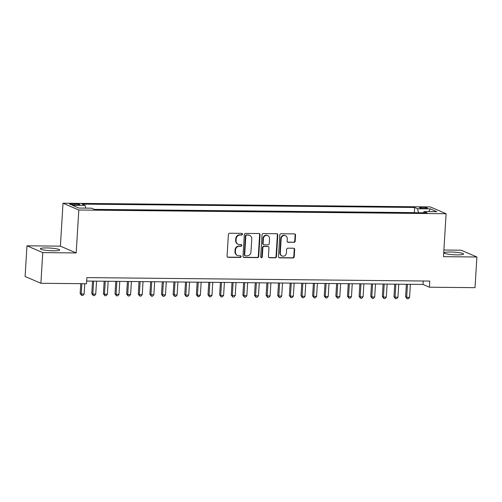 <?xml version="1.0" encoding="UTF-8"?>
<svg xmlns="http://www.w3.org/2000/svg" width="502" height="502" viewBox="0 0 502 502"><rect width="100%" height="100%" fill="white"/><g stroke="black" fill="none" stroke-linecap="round" stroke-linejoin="round"><path stroke-width="0.75" d="M242.485 234.214A0.853 0.791 113.3 0 0 241.738 233.361L229.615 233.242A1.217 1.129 113.3 0 0 228.404 234.434L227.073 256.108A1.217 1.129 113.3 0 0 228.146 257.325L240.263 257.444A0.853 0.791 113.3 0 0 240.653 255.819A0.853 0.791 113.3 0 0 240.37 255.763L238.801 255.744A3.897 3.614 113.3 0 1 235.388 251.853L235.494 250.046A3.897 3.614 113.3 0 1 239.385 246.231L240.954 246.25A0.853 0.791 113.3 0 0 241.337 244.625A0.853 0.791 113.3 0 0 241.054 244.562L239.485 244.549A3.897 3.614 113.3 0 1 236.072 240.659L236.178 238.852A3.897 3.614 113.3 0 1 240.069 235.036L241.638 235.049A0.853 0.791 113.3 0 0 242.485 234.214M238.18 244.273L237.753 244.091A3.897 3.614 113.3 0 1 235.645 240.471L235.752 238.67A3.897 3.614 113.3 0 1 239.642 234.848L241.211 234.867A0.853 0.791 113.3 0 0 241.795 233.367M227.531 257.124A1.217 1.129 113.3 0 0 227.72 257.143L239.837 257.262A0.853 0.791 113.3 0 0 240.427 255.763M237.496 255.474L237.069 255.286A3.897 3.614 113.3 0 1 234.961 251.671L235.068 249.864A3.897 3.614 113.3 0 1 238.958 246.049L240.527 246.068A0.853 0.791 113.3 0 0 241.111 244.568M450.564 252.01A9.676 1.311 3.5 0 0 444.232 252.851A9.676 1.311 3.5 0 0 457.222 254.878A9.676 1.311 3.5 0 0 463.553 254.037A9.676 1.311 3.5 0 0 450.564 252.01M46.655 247.932A9.676 1.311 3.5 0 0 40.323 248.772A9.676 1.311 3.5 0 0 53.312 250.799A9.676 1.311 3.5 0 0 59.644 249.952A9.676 1.311 3.5 0 0 46.655 247.932M422.082 207.288A3.972 0.54 3.5 0 0 419.49 207.633A3.972 0.54 3.5 0 0 424.817 208.468A3.972 0.54 3.5 0 0 427.409 208.123A3.972 0.54 3.5 0 0 422.082 207.288M293.959 242.384A1.217 1.129 113.3 0 0 295.17 241.192L295.546 235.112A1.217 1.129 113.3 0 0 294.479 233.894L281.013 233.763A1.217 1.129 113.3 0 0 279.802 234.955L278.472 256.629A1.217 1.129 113.3 0 0 279.539 257.846L293.005 257.978A1.217 1.129 113.3 0 0 294.216 256.786L294.668 249.444A1.217 1.129 113.3 0 0 293.601 248.226L287.841 248.17A1.217 1.129 113.3 0 0 286.623 249.362L286.404 253.002A3.257 3.018 113.3 0 1 282.061 255.964A3.257 3.018 113.3 0 1 280.298 252.939L281.17 238.67A3.257 3.018 113.3 0 1 285.512 235.714A3.257 3.018 113.3 0 1 287.276 238.732L287.131 241.111A1.217 1.129 113.3 0 0 288.198 242.328L293.532 242.202A1.217 1.129 113.3 0 0 294.743 241.01L295.12 234.93A1.217 1.129 113.3 0 0 294.661 233.913M443.486 256.66L476.9 256.993L475.024 287.665L429.405 287.207L429.781 281.07L86.89 277.606L86.513 283.737L40.894 283.279L42.77 252.606L76.185 252.945L78.814 210.012L446.109 213.72L443.486 256.66M260.061 234.754A1.217 1.129 113.3 0 0 258.994 233.537L245.534 233.405A1.217 1.129 113.3 0 0 244.317 234.597L242.993 256.271A1.217 1.129 113.3 0 0 244.06 257.488L257.52 257.62A1.217 1.129 113.3 0 0 258.737 256.428L260.061 234.754L259.634 234.572A1.217 1.129 113.3 0 0 259.176 233.555M263.274 233.581L276.734 233.719A1.217 1.129 113.3 0 1 277.801 234.936L276.476 256.61A1.217 1.129 113.3 0 1 275.265 257.802L269.499 257.739A1.217 1.129 113.3 0 1 268.432 256.528L268.972 247.737A1.217 1.129 113.3 0 0 267.905 246.52L264.083 246.482A1.217 1.129 113.3 0 0 262.866 247.674L262.308 256.829A0.853 0.791 113.3 0 1 261.172 257.601A0.853 0.791 113.3 0 1 260.714 256.811L262.057 234.773A1.217 1.129 113.3 0 1 263.274 233.581M74.798 204.91L77.352 204.935A3.847 0.521 3.5 0 0 79.868 204.603A3.847 0.521 3.5 0 0 74.704 203.799L72.15 203.774A3.847 0.521 3.5 0 0 69.634 204.107A3.847 0.521 3.5 0 0 74.798 204.91M78.814 210.012L63.02 203.216L430.314 206.924L446.109 213.72M414.426 212.704L414.545 207.464L82.121 204.107L85.108 205.393L85.786 208.123M414.545 207.464L417.532 208.75L430.321 208.882L436.809 211.675L424.021 211.543L427.007 212.829L94.583 209.472L91.596 208.186L78.808 208.054L72.319 205.262L85.108 205.393M414.232 212.616L94.389 209.384M76.185 252.945L60.391 246.149L26.976 245.817L42.77 252.606M26.976 245.817L25.1 276.483L40.894 283.279M476.9 256.993L461.106 250.197L443.887 250.027M60.391 246.149L63.02 203.216M86.683 281.051L422.998 284.446L429.405 287.207M423.211 281.001L422.998 284.446M424.021 211.543L423.418 212.792M418.53 212.741L417.532 208.75M430.321 208.882L428.746 211.593M243.451 257.281A1.217 1.129 113.3 0 0 243.633 257.3L257.093 257.438A1.217 1.129 113.3 0 0 258.31 256.246L259.634 234.572M246.683 235.099A0.853 0.791 113.3 0 0 245.836 235.934L244.669 254.96A0.853 0.791 113.3 0 0 245.415 255.813L247.072 255.832A3.897 3.614 113.3 0 0 250.956 252.01L251.753 239.008A3.897 3.614 113.3 0 0 248.339 235.118L246.256 234.917A0.853 0.791 113.3 0 0 245.409 235.752L245.836 235.934M245.133 255.75L244.706 255.568A0.853 0.791 113.3 0 1 244.242 254.778L245.409 235.752M249.645 235.394L249.218 235.206A3.897 3.614 113.3 0 0 247.913 234.936L248.339 235.118M246.256 234.917L247.913 234.936M268.89 257.539A1.217 1.129 113.3 0 0 269.072 257.557L274.839 257.62A1.217 1.129 113.3 0 0 276.05 256.422L277.374 234.748A1.217 1.129 113.3 0 0 276.922 233.737M268.313 246.607L267.886 246.426A1.217 1.129 113.3 0 0 267.478 246.338L263.657 246.3A1.217 1.129 113.3 0 0 262.439 247.492L261.881 256.641L262.308 256.829M260.977 257.476A0.853 0.791 113.3 0 0 261.881 256.641M269.53 238.613A3.257 3.018 113.3 0 0 267.767 235.595A3.257 3.018 113.3 0 0 263.424 238.55L263.117 243.583A1.217 1.129 113.3 0 0 264.184 244.794L268.005 244.838A1.217 1.129 113.3 0 0 269.223 243.639L269.53 238.613M267.767 235.595L267.34 235.407A3.257 3.018 113.3 0 0 262.998 238.368L263.424 238.55M263.776 244.712L263.349 244.524A1.217 1.129 113.3 0 1 262.69 243.395L262.998 238.368M287.583 242.127A1.217 1.129 113.3 0 0 287.772 242.146L293.532 242.202M285.512 235.714L285.086 235.526A3.257 3.018 113.3 0 0 280.743 238.488L281.17 238.67M282.061 255.964L281.635 255.782A3.257 3.018 113.3 0 1 279.871 252.757L280.743 238.488M278.93 257.645A1.217 1.129 113.3 0 0 279.112 257.658L292.578 257.796A1.217 1.129 113.3 0 0 293.789 256.604L294.241 249.256A1.217 1.129 113.3 0 0 293.783 248.245M80.753 283.68L80.151 293.563L81.217 294.021L84.123 294.046L84.756 283.724M81.851 283.693L81.217 294.021L81.669 295.483L80.151 293.563M84.123 294.046L82.836 295.496L81.669 295.483M92.544 281.107L91.772 293.676L92.839 294.141L95.744 294.166L96.541 281.151M93.636 281.12L92.839 294.141L93.297 295.603L91.772 293.676M95.744 294.166L94.458 295.615L93.297 295.603M104.165 281.227L103.399 293.795L104.466 294.254L107.372 294.285L108.168 281.271M105.263 281.239L104.466 294.254L104.918 295.722L103.399 293.795M107.372 294.285L106.079 295.734L104.918 295.722M115.786 281.346L115.021 293.915L116.087 294.373L118.993 294.404L119.79 281.384M116.884 281.358L116.087 294.373L116.539 295.841L115.021 293.915M118.993 294.404L117.706 295.847L116.539 295.841M127.414 281.465L126.642 294.034L127.709 294.492L130.614 294.517L131.411 281.503M128.506 281.471L127.709 294.492L128.167 295.954L126.642 294.034M130.614 294.517L129.328 295.967L128.167 295.954M139.035 281.578L138.27 294.147L139.336 294.605L142.242 294.636L143.039 281.622M140.127 281.591L139.336 294.605L139.788 296.073L138.27 294.147M142.242 294.636L140.949 296.086L139.788 296.073M150.656 281.697L149.891 294.266L150.958 294.724L153.863 294.756L154.66 281.735M151.755 281.71L150.958 294.724L151.409 296.193L149.891 294.266M153.863 294.756L152.577 296.205L151.409 296.193M162.284 281.817L161.512 294.385L162.579 294.843L165.484 294.869L166.281 281.854M163.376 281.823L162.579 294.843L163.037 296.305L161.512 294.385M165.484 294.869L164.198 296.318L163.037 296.305M173.905 281.929L173.14 294.498L174.207 294.963L177.112 294.988L177.909 281.973M174.997 281.942L174.207 294.963L174.658 296.425L173.14 294.498M177.112 294.988L175.819 296.437L174.658 296.425M185.527 282.049L184.761 294.618L185.828 295.076L188.733 295.107L189.53 282.093M186.625 282.061L185.828 295.076L186.28 296.544L184.761 294.618M188.733 295.107L187.441 296.556L186.28 296.544M197.154 282.168L196.382 294.737L197.449 295.195L200.354 295.226L201.151 282.206M198.246 282.18L197.449 295.195L197.907 296.663L196.382 294.737M200.354 295.226L199.068 296.669L197.907 296.663M208.776 282.287L208.004 294.85L209.077 295.314L211.982 295.339L212.773 282.325M209.867 282.293L209.077 295.314L209.529 296.776L208.004 294.85M211.982 295.339L210.689 296.789L209.529 296.776M220.397 282.4L219.631 294.969L220.698 295.427L223.603 295.458L224.4 282.444M221.495 282.413L220.698 295.427L221.15 296.895L219.631 294.969M223.603 295.458L222.311 296.908L221.15 296.895M232.024 282.519L231.253 295.088L232.319 295.546L235.225 295.578L236.022 282.557M233.116 282.532L232.319 295.546L232.777 297.015L231.253 295.088M235.225 295.578L233.938 297.027L232.777 297.015M243.646 282.639L242.874 295.207L243.941 295.665L246.852 295.691L247.643 282.676M244.738 282.645L243.941 295.665L244.399 297.128L242.874 295.207M246.852 295.691L245.56 297.14L244.399 297.128M255.267 282.751L254.501 295.32L255.568 295.785L258.474 295.81L259.27 282.795M256.365 282.764L255.568 295.785L256.02 297.247L254.501 295.32M258.474 295.81L257.181 297.259L256.02 297.247M266.895 282.871L266.123 295.44L267.19 295.898L270.095 295.929L270.892 282.915M267.986 282.883L267.19 295.898L267.641 297.366L266.123 295.44M270.095 295.929L268.808 297.379L267.641 297.366M278.516 282.99L277.744 295.559L278.811 296.017L281.722 296.048L282.513 283.028M279.608 283.002L278.811 296.017L279.269 297.485L277.744 295.559M281.722 296.048L280.43 297.491L279.269 297.485M290.137 283.109L289.372 295.672L290.438 296.136L293.344 296.161L294.141 283.147M291.235 283.115L290.438 296.136L290.89 297.598L289.372 295.672M293.344 296.161L292.051 297.611L290.89 297.598M301.765 283.222L300.993 295.791L302.06 296.249L304.965 296.28L305.762 283.266M302.857 283.235L302.06 296.249L302.511 297.717L300.993 295.791M304.965 296.28L303.679 297.73L302.511 297.717M313.386 283.341L312.614 295.91L313.681 296.368L316.586 296.4L317.383 283.379M314.478 283.354L313.681 296.368L314.139 297.837L312.614 295.91M316.586 296.4L315.3 297.849L314.139 297.837M325.007 283.461L324.242 296.029L325.309 296.487L328.214 296.513L329.011 283.498M326.105 283.467L325.309 296.487L325.76 297.95L324.242 296.029M328.214 296.513L326.921 297.962L325.76 297.95M336.629 283.574L335.863 296.142L336.93 296.607L339.835 296.632L340.632 283.617M337.727 283.586L336.93 296.607L337.382 298.069L335.863 296.142M339.835 296.632L338.549 298.081L337.382 298.069M348.256 283.693L347.484 296.262L348.551 296.72L351.456 296.751L352.253 283.737M349.348 283.705L348.551 296.72L349.009 298.188L347.484 296.262M351.456 296.751L350.17 298.201L349.009 298.188M359.878 283.812L359.112 296.381L360.179 296.839L363.084 296.87L363.881 283.85M360.976 283.825L360.179 296.839L360.631 298.307L359.112 296.381M363.084 296.87L361.791 298.313L360.631 298.307M371.499 283.931L370.733 296.494L371.8 296.958L374.705 296.983L375.502 283.969M372.597 283.937L371.8 296.958L372.252 298.42L370.733 296.494M374.705 296.983L373.419 298.433L372.252 298.42M383.126 284.044L382.355 296.613L383.421 297.071L386.327 297.102L387.124 284.088M384.218 284.057L383.421 297.071L383.879 298.539L382.355 296.613M386.327 297.102L385.04 298.552L383.879 298.539M394.748 284.163L393.982 296.732L395.049 297.19L397.954 297.222L398.751 284.201M395.84 284.176L395.049 297.19L395.501 298.659L393.982 296.732M397.954 297.222L396.662 298.671L395.501 298.659M406.369 284.283L405.603 296.851L406.67 297.309L409.576 297.335L410.372 284.32M407.467 284.289L406.67 297.309L407.122 298.772L405.603 296.851M409.576 297.335L408.289 298.784L407.122 298.772M72.087 204.747L72.15 203.774M74.641 204.91L74.704 203.799M239.642 234.848L240.069 235.036M235.752 238.67L236.178 238.852M235.645 240.471L236.072 240.659M240.527 246.068L240.954 246.25M238.958 246.049L239.385 246.231M235.068 249.864L235.494 250.046M234.961 251.671L235.388 251.853M239.837 257.262L240.263 257.444M227.72 257.143L228.146 257.325M241.211 234.867L241.638 235.049M258.31 256.246L258.737 256.428M257.093 257.438L257.52 257.62M243.633 257.3L244.06 257.488M244.242 254.778L244.669 254.96M277.374 234.748L277.801 234.936M276.05 256.422L276.476 256.61M274.839 257.62L275.265 257.802M269.072 257.557L269.499 257.739M267.478 246.338L267.905 246.52M263.657 246.3L264.083 246.482M262.439 247.492L262.866 247.674M262.69 243.395L263.117 243.583M287.772 242.146L288.198 242.328M279.871 252.757L280.298 252.939M294.241 249.256L294.668 249.444M293.789 256.604L294.216 256.786M292.578 257.796L293.005 257.978M279.112 257.658L279.539 257.846M295.12 234.93L295.546 235.112M294.743 241.01L295.17 241.192"/></g></svg>
